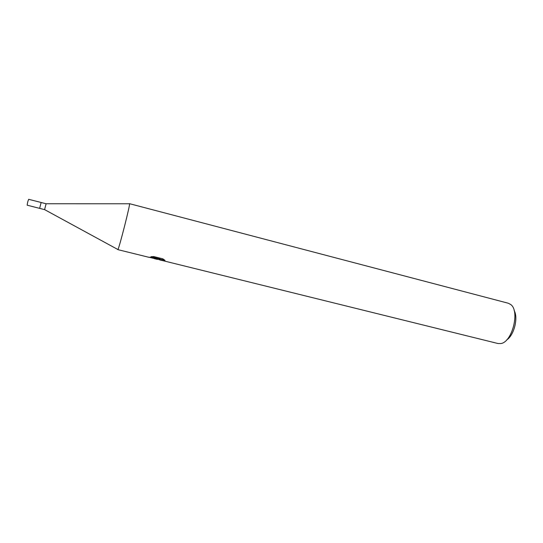 <?xml version="1.0" encoding="UTF-8"?>
<svg xmlns="http://www.w3.org/2000/svg" width="543" height="543" viewBox="0 0 543 543"><rect width="100%" height="100%" fill="white"/><g stroke="black" fill="none" stroke-linecap="round" stroke-linejoin="round"><path stroke-width="0.81" d="M39.673 208.356L44.587 209.632L46.101 203.761L41.166 202.512M27.238 205.2L39.639 208.369L41.146 202.478L28.738 199.335M44.574 209.605L117.906 249.529C119.073 248.599 130.225 204.786 129.553 203.781L129.41 203.781M506.66 339.932C513.99 335.526 518.477 317.913 514.153 310.535M159.079 259.717L498.019 343.529L500.856 343.549C512.171 342.219 520.092 311.166 510.793 304.582L508.289 303.238L129.512 203.679C130.795 202.43 119.148 248.45 117.906 249.529M157.504 258.814L155.793 258.875L148.952 257.185L158.298 258.59L150.879 256.758L153.689 256.567L162.852 258.835L165.011 260.368C162.649 259.581 160.796 259.31 159.459 259.554L156.791 259.12L157.585 258.488M149.719 257.409L153.241 258.278M153.065 258.203L151.918 257.565M160.518 260.172L160.925 260.273M159.669 258.706L160.782 258.325M158.502 257.762L158.298 258.59M151.707 257.525L149.895 257.416M27.198 205.213L27.17 205.186C27.408 202.919 27.917 200.958 28.704 199.301M46.06 203.761L129.553 203.781M159.459 259.554L159.737 258.414M158.339 258.427L159.656 258.753M117.804 249.624L149.006 257.328M154.395 258.658L157.321 259.384"/></g></svg>
